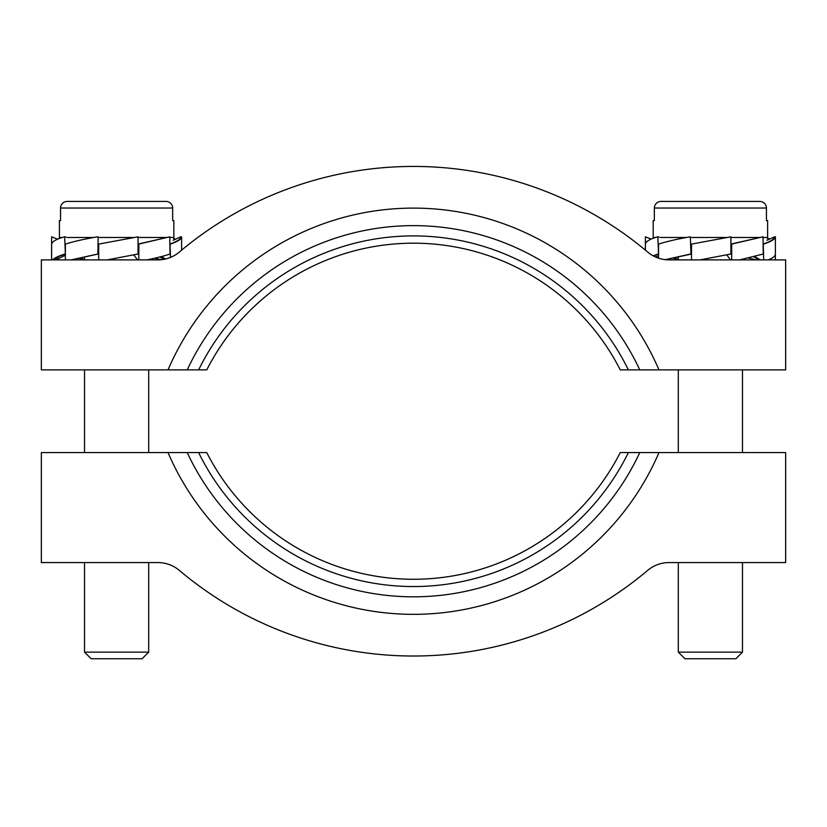 <?xml version="1.0" encoding="UTF-8"?>
<svg xmlns="http://www.w3.org/2000/svg" width="827" height="827" viewBox="0 0 827 827"><rect width="100%" height="100%" fill="white"/><g stroke="black" fill="none" stroke-linecap="round" stroke-linejoin="round"><path stroke-width="1.24" d="M658.974 452.576L785.65 452.576L785.65 562.567L669.033 562.567A33.08 33.08 0 0 0 647.696 570.372A363.022 363.022 0 0 1 179.304 570.372A33.08 33.08 0 0 0 157.967 562.567L41.35 562.567L41.35 452.576L168.026 452.576A267.131 267.131 0 0 0 658.974 452.576L620.25 452.576A232.046 232.046 0 0 1 206.75 452.576L168.026 452.576M116.607 652.131L84.519 652.131L91.135 658.747L142.079 658.747L148.695 652.131L116.607 652.131M170.021 237.473L173.835 237.473L173.835 220.602L172.657 220.602L172.657 208.032A6.812 6.647 173.6 0 0 165.876 201.416L67.338 201.416A6.812 6.647 -173.6 0 0 60.557 208.032L60.557 220.602L59.379 220.602L59.451 238.424M165.876 201.416A6.812 6.647 173.6 0 1 172.657 208.032L60.557 208.032A6.812 6.647 -173.6 0 1 67.338 201.416L165.876 201.416M97.886 244.089L98.682 244.089L98.682 259.885M138.822 244.089L169.793 236.811L138.047 244.089L138.822 244.089L138.822 259.885M137.52 259.885L133.788 254.881M165.669 258.975L161.358 256.597M170.021 244.089L170.486 257.424M154.69 258.22L161.131 259.73M163.891 259.347L159.838 256.99M78.906 258.138L84.519 259.337M57.332 259.037L59.379 259.885M65.374 254.065L59.368 256.267L53.331 259.885M55.481 259.885L65.374 255.347M65.374 254.013L64.64 236.811C56.556 239.003 52.225 241.432 51.646 244.089L51.646 259.885M107.169 259.885L138.047 254.013L138.047 236.811L98.682 244.089M146.772 259.885C156.169 258.045 163.922 256.091 170.021 254.013L169.793 236.811M170.021 244.017L173.091 242.849C178.374 240.657 180.906 238.662 180.668 236.853L173.215 240.275M170.486 244.089C177.805 241.505 181.506 239.137 181.609 236.977L180.668 236.853M175.169 239.375L173.711 238.776M175.624 239.168L173.763 238.424M51.615 236.811L51.605 254.292L51.625 236.811L57.59 239.168M64.868 236.811L65.602 236.853M98.682 254.013L97.886 254.013L98.134 236.853M65.374 259.885L65.374 244.089C73.83 241.432 84.55 239.003 97.514 236.811L97.886 236.811M98.113 254.013L71.453 259.885M64.868 254.013C58.469 256.091 54.355 258.045 52.525 259.885M97.886 254.013L71.174 259.885M56.846 259.254L58.355 259.885M78.524 258.22L84.519 259.502M742.481 652.131L678.305 652.131L684.921 658.747L735.865 658.747L742.481 652.131L742.481 562.567M759.662 201.416A6.812 6.647 -6.4 0 1 766.443 208.032A6.812 6.647 -6.4 0 0 759.662 201.416L661.124 201.416L759.662 201.416M763.238 237.473L767.621 237.473L767.621 220.602L766.443 220.602L766.443 208.032L654.343 208.032A6.812 6.647 6.4 0 1 661.124 201.416A6.812 6.647 6.4 0 0 654.343 208.032L654.343 220.602L653.165 220.602L653.216 238.259M690.721 244.089L691.506 244.089L691.506 259.885M731.678 244.089L763.001 236.811L730.892 244.089L731.678 244.089L731.678 259.885M748.466 258.045L756.24 259.885M759.176 259.885L753.748 256.773M672.692 257.962L678.305 259.171M658.55 254.065L653.888 255.77M655.532 257.001L658.55 255.615M658.55 254.013L657.827 236.811C649.919 239.003 645.784 241.432 645.401 244.089L645.401 250.157M691.506 254.013L665.373 259.678M690.958 254.013L690.349 236.811C677.447 239.003 666.851 241.432 658.55 244.089L658.55 258.179M730.417 259.885L726.819 254.84M760.561 259.885L754.596 256.556M763.238 244.089L763.714 259.885M645.391 236.884L645.391 250.147L645.391 236.811L651.169 239.075M658.065 236.811L658.799 236.853M699.973 259.885L730.892 254.013L730.892 236.811L691.506 244.089M739.679 259.885L763.238 254.013L763.001 236.811M763.238 244.017L767.032 242.59C772.056 240.492 774.537 238.579 774.465 236.853L767.001 240.275M763.714 244.089C771.384 241.432 775.281 239.013 775.395 236.822L774.465 236.853M775.395 236.822L775.395 254.096C775.354 256.143 772.945 258.076 768.19 259.885M769.151 239.292L767.518 238.61M769.617 239.075L767.57 238.259M775.385 254.344L775.385 259.885M690.721 254.013L665.177 259.657M672.32 258.045L678.305 259.327M658.065 254.013L653.134 255.812M168.026 369.876L41.35 369.876L41.35 259.885L157.967 259.885A33.08 33.08 0 0 0 179.304 252.08A363.022 363.022 0 0 1 647.696 252.08A33.08 33.08 0 0 0 669.033 259.885L785.65 259.885L785.65 369.876L658.974 369.876A267.131 267.131 0 0 0 168.026 369.876L206.75 369.876A232.046 232.046 0 0 1 620.25 369.876L658.974 369.876M620.25 452.576A232.046 232.046 0 0 1 206.75 452.576M198.625 452.576A239.303 239.303 0 0 0 628.375 452.576M639.767 452.576A249.589 249.589 0 0 1 187.233 452.576M167.013 237.473L138.047 237.473M133.819 237.473L98.506 237.473M93.689 237.473L66.667 237.473M62.314 237.473L59.379 237.473M760.178 237.473L730.892 237.473M726.644 237.473L691.382 237.473M686.544 237.473L659.874 237.473M655.553 237.473L653.165 237.473M206.75 369.876A232.046 232.046 0 0 1 620.25 369.876M628.375 369.876A239.303 239.303 0 0 0 198.625 369.876M187.233 369.876A249.589 249.589 0 0 1 639.767 369.876M84.519 256.887L84.519 259.885M84.519 369.876L84.519 452.576M84.519 562.567L84.519 652.131M148.695 369.876L148.695 452.576M148.695 562.567L148.695 652.131M59.978 256.019L59.389 256.267M181.609 236.977L181.609 250.147M678.305 256.701L678.305 259.885M678.305 369.876L678.305 452.576M678.305 562.567L678.305 652.131M742.481 259.327L742.481 259.885M742.481 369.876L742.481 452.576"/></g></svg>
